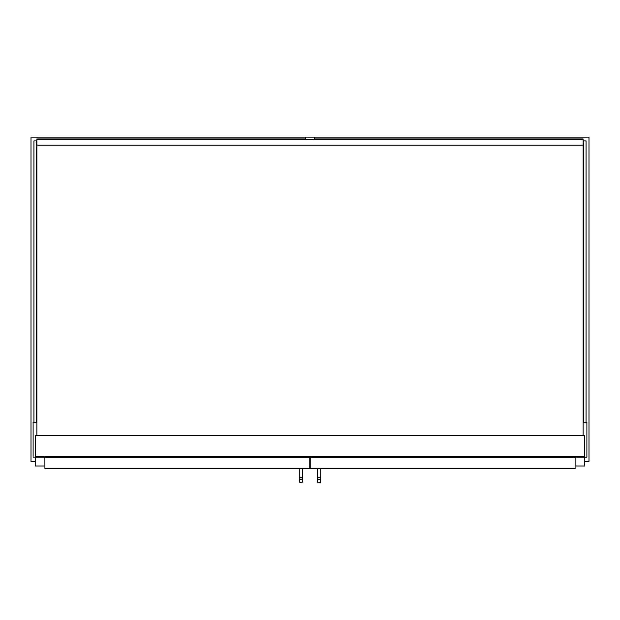 <?xml version="1.0" encoding="UTF-8"?>
<svg xmlns="http://www.w3.org/2000/svg" width="620" height="620" viewBox="0 0 620 620"><rect width="100%" height="100%" fill="white"/><g stroke="black" fill="none" stroke-linecap="round" stroke-linejoin="round"><path stroke-width="0.93" d="M36.898 422.236L33.108 422.236L33.108 457.188L586.892 457.188L586.892 422.236L583.102 422.236M44.896 457.607L44.896 468.557L309.791 468.557L309.791 457.607L44.896 457.607L44.896 457.188M575.104 457.607L575.104 468.557L310.209 468.557L310.209 457.607L575.104 457.607L575.104 457.188M33.945 422.236L33.945 140.918L36.472 140.918L36.472 422.236M586.055 422.236L586.055 140.918L583.529 140.918L583.529 422.236M584.575 456.343L584.575 435.286L35.425 435.286L35.425 456.343L584.575 456.343M36.898 435.286L36.898 139.655L583.102 139.655L583.102 138.95L314.208 138.95M305.792 138.95L36.898 138.95L36.898 139.655M584.792 461.396L589 461.396L589 137.129L31 137.129L31 461.396L35.208 461.396M309.791 461.396L310.209 461.396M35.208 457.188L35.208 466.031L44.896 466.031M584.792 457.188L584.792 466.031L575.104 466.031M302.63 468.557L302.63 481.19A1.682 1.682 0 0 1 300.948 482.871A1.682 1.682 0 0 1 299.259 481.19A1.682 1.682 0 0 1 300.948 479.508A1.682 1.682 0 0 1 302.63 481.19A1.682 1.682 0 0 1 300.948 482.871A1.682 1.682 0 0 1 299.259 481.19A1.682 1.682 0 0 1 300.948 479.508A1.682 1.682 0 0 1 302.63 481.19A1.682 1.682 0 0 1 300.948 482.871A1.682 1.682 0 0 1 299.259 481.19A1.682 1.682 0 0 1 300.948 479.508M302.63 477.818L299.259 477.818L299.259 468.557M319.052 479.508A1.682 1.682 0 0 0 317.37 481.19A1.682 1.682 0 0 0 319.052 482.871A1.682 1.682 0 0 0 320.742 481.19A1.682 1.682 0 0 0 319.052 479.508A1.682 1.682 0 0 0 317.37 481.19A1.682 1.682 0 0 0 319.052 482.871A1.682 1.682 0 0 0 320.742 481.19A1.682 1.682 0 0 0 319.052 479.508A1.682 1.682 0 0 0 317.37 481.19A1.682 1.682 0 0 0 319.052 482.871A1.682 1.682 0 0 0 320.742 481.19L320.742 468.557M583.102 435.286L583.102 145.126L36.898 145.126M305.792 139.655L305.792 137.966A0.845 0.845 0 0 1 306.629 137.129L313.371 137.129A0.845 0.845 0 0 1 314.208 137.966L314.208 139.655M583.102 139.655L583.102 145.126M317.37 481.19L317.37 477.818L320.742 477.818L320.742 481.19M299.259 477.818L299.259 481.19L299.259 477.818M317.37 477.818L317.37 468.557"/></g></svg>
